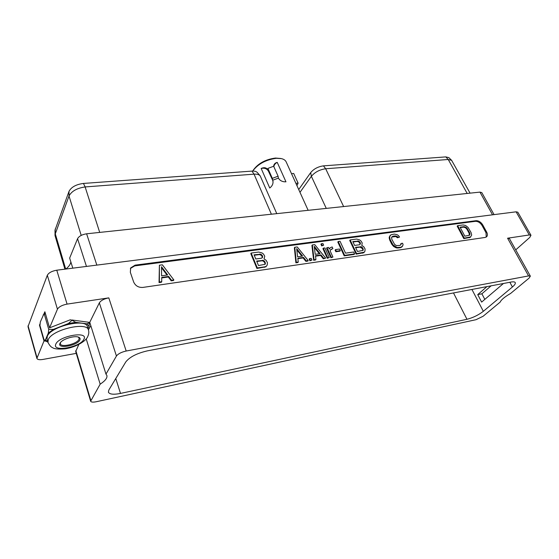 <?xml version="1.0" encoding="UTF-8"?>
<svg xmlns="http://www.w3.org/2000/svg" width="559" height="559" viewBox="0 0 559 559"><rect width="100%" height="100%" fill="white"/><g stroke="black" fill="none" stroke-linecap="round" stroke-linejoin="round"><path stroke-width="0.84" d="M45.852 341.158L44 340.969L36.894 358.417L27.992 326.638L47.326 275.259C48.745 272.743 51.896 271.059 56.766 270.2L516.104 211.819L517.83 212.217L530.98 235.283L529.282 234.962L507.579 238.211L509.41 238.56L530.358 276.146L528.562 275.922L126.187 351.024C121.408 352.114 118.159 353.777 116.44 356.027L105.972 374.125L106.895 375.48C107.461 377.954 105.218 380.847 100.173 384.159L90.649 401.215C91.145 402.201 92.99 402.375 96.176 401.753L476.037 319.692L483.123 316.247L500.151 302.119C501.213 299.764 504.679 296.885 510.556 293.489L529.045 278.151L530.358 276.146M515.719 249.88L529.743 237.449L530.98 235.283M76.241 353.372L42.924 359.437C39.486 359.982 37.474 359.647 36.894 358.417M44 340.969L39.479 325.17L40.129 323.542M56.766 270.2L67.073 304.11C62.14 305.074 58.933 306.772 57.444 309.204L49.562 327.84L44.881 311.754L40.318 321.956L39.955 325.59L44.14 340.193L47.906 342.164M45.412 313.585L43.106 315.017M45.3 313.208L43.812 314.403M49.562 327.84L70.294 319.79L72.02 320.272L68.373 323.521L53.371 329.377L48.724 329.356L48.333 333.059L45.454 339.83L44.14 340.193M44.42 314.528L48.724 329.356M67.073 304.11L108.802 297.87L126.187 351.024M105.972 374.125L89.754 322.305L99.348 302.838C100.955 300.449 104.107 298.792 108.802 297.87M90.81 325.694L88.385 329.831M90.649 401.215L75.689 351.527L78.84 344.442M87.966 328.482L89.056 326.295L89.398 322.354L71.936 319.993M135.117 265.134L130.652 267.943L130.345 272.345L133.671 282.029C135.432 285.852 138.492 287.654 142.852 287.424L485.156 237.442L486.568 236.82C487.658 235.702 487.693 234.116 486.658 232.076L482.71 224.865C480.908 222.042 478.686 220.651 476.037 220.693L135.117 265.134L134.712 265.902L130.394 268.474M466.968 319.287L120.499 393.424C113.575 394.787 109.543 394.361 108.404 392.152L108.851 389.993L125.803 361.911C129.716 356.963 136.934 353.274 147.45 350.842L510.982 282.064C513.351 281.638 514.769 281.806 515.237 282.581C515.664 283.553 514.727 285.013 512.421 286.977L483.339 311.314C478.427 315.08 472.97 317.743 466.968 319.287L453.496 292.944M100.173 384.159L86.205 338.873M251.927 171.103C254.548 170.942 256.364 171.438 257.392 172.591L260.152 175.805C259.013 174.527 256.979 173.982 254.052 174.163L251.927 171.103L83.424 183.443C76.101 184.414 71.293 187.062 69.002 191.388L54.999 230.21L55.055 235.709L64.928 269.159M271.381 214.216L254.052 174.163L85.129 186.937C76.953 188.152 71.58 191.178 69.016 196.013L54.936 234.843M276.775 213.643L260.152 175.805M492.549 214.817L479.943 192.107L481.823 192.617L494.065 214.621M479.943 192.107L86.617 233.795L96.84 265.106M72.803 268.159L69.651 258.097L77.561 238.693C79.029 236.157 82.047 234.521 86.617 233.795M65.864 269.04C68.848 266.643 70.511 264.274 70.853 261.933M343.631 206.557L325.68 168.755L448.192 159.49L445.823 156.897L448.849 157.617L451.63 160.342L448.192 159.49M323.451 165.862L325.68 168.755C319.664 169.615 314.892 172.13 311.37 176.316L310.678 172.619C313.816 168.874 318.071 166.624 323.451 165.862L445.823 156.897M299.987 192.331L311.37 176.316L326.274 208.395M470.084 193.155L451.63 160.342M298.723 189.557L310.678 172.619M486.917 286.62L477.728 294.614L481.641 302.091L503.456 283.49M477.728 294.614L481.886 293.803L491.102 285.824M484.821 299.379L481.886 293.803M308.149 210.317L286.166 161.9C285.418 160.293 283.839 159.203 281.422 158.616L276.391 158.288C265.895 159.706 257.992 163.962 252.696 171.068M278.424 178.118C280.003 180.725 282.519 181.961 285.956 181.822L277.236 162.383C275.042 162.907 273.847 164.192 273.651 166.24L267.922 168.413L268.509 171.327C266.999 168.657 264.554 167.7 261.179 168.462L269.745 188.013C272.177 186.119 273.26 183.883 272.988 181.319L272.659 180.229L278.424 178.118L278.082 176.176L272.324 178.37L272.687 180.305M261.179 168.462C264.386 167.022 266.776 167.686 268.341 170.453M252.815 170.872L253.143 170.313C257.951 163.521 265.385 159.434 275.44 158.05L280.779 158.483M268.509 171.327L272.659 180.229M267.922 168.413L272.324 178.37M273.651 166.24L278.082 176.176M277.236 162.383C275.301 163.326 274.169 164.758 273.84 166.659M273.044 181.71L272.82 181.095M296.941 185.623L298.115 183.142L293.713 173.486L291.505 173.66M298.115 183.142L295.9 183.331M486.26 237.051L485.995 232.705L482.061 225.501C480.258 222.678 478.029 221.287 475.388 221.329L134.712 265.902M251.173 253.052L250.788 253.597L256.909 268.453L265.895 266.818L267.153 265.148L267.475 262.744L266.091 260.249L264.037 258.936L264.742 256.239L263.499 254.066L262.038 252.941L258.698 252.053L251.173 253.052L257.301 267.922L264.854 266.832L266.294 266.287L267.153 265.148M390.105 235.535L389.176 237.302L389.651 239.937L391.712 244.129L393.739 246.575L396.631 247.986L400.321 247.756L402.18 246.582L403.102 244.8L402.627 243.256L400.992 243.486L401.159 244.388L399.86 245.436L396.506 245.618L394.612 244.437L391.782 239.224L391.579 237.233L392.9 236.191L395.136 235.891L397.232 236.464L397.91 237.282L399.545 237.065L398.532 235.605L396.953 234.619L394.256 234.081L390.853 234.836L389.637 236.792L390.112 239.434L393.124 245.01L397.1 247.49L400.782 247.26L402.648 246.079M400.992 243.486L400.537 245.101M391.726 237.037L395.793 236.534L397.449 237.785L399.545 237.065M159.399 265.218L159.049 282.581L161.411 282.239L161.74 281.68L161.712 277.411L168.65 276.432L171.529 280.269L173.856 279.933L162.376 264.826L159.399 265.218L159.378 282.016L161.74 281.68M161.712 277.928L168.322 276.991L171.194 280.828L173.521 280.492L173.856 279.933M457.66 225.675L457.178 226.164L463.795 238.595L470.231 237.379L471.684 235.053L471.076 232.579L468.051 227.394L465.563 225.473L463.111 224.956L457.66 225.675L464.284 238.12L470.727 236.904M294.782 247.274L294.376 247.805L295.886 262.828L297.835 262.548L298.247 262.024L297.828 258.209L303.551 257.399L306.311 260.864L308.226 260.585L297.234 246.945L294.782 247.274L296.305 262.304L298.247 262.024M297.884 258.67L303.132 257.93L305.885 261.388L307.806 261.109L308.226 260.585M309.595 258.607L309.176 259.131L309.917 260.808L311.943 260.054L311.202 258.377L309.595 258.607L310.336 260.284L311.943 260.054M312.348 244.94L311.929 245.471L313.627 260.27L315.521 259.998L315.94 259.474L315.479 255.722L321.048 254.932L323.787 258.349L325.659 258.076L314.738 244.625L312.348 244.94L314.046 259.746L315.94 259.474M315.535 256.176L320.621 255.456L323.361 258.866L325.659 258.076M323.354 248.147L322.927 248.671L327.281 258.3L329.279 257.552L324.919 247.937L323.354 248.147L327.714 257.783L329.279 257.552M321.362 243.745L320.936 244.276L321.677 245.904L323.661 245.17L322.92 243.542L321.362 243.745L322.096 245.38L323.661 245.17M330.446 250.006L332.891 248.566L332.144 246.931L330.089 247.861L329.293 249.083L328.545 247.441L326.994 247.658L331.361 257.259L332.919 257.035L330.201 251.075L330.488 249.824L332.891 248.566M330.089 247.861L329.51 248.573M326.994 247.658L326.561 248.175L330.928 257.776L332.919 257.035M335.547 249.593L335.114 250.111L335.861 251.739L339.872 251.18L340.305 250.663L339.558 249.034L335.547 249.593L336.294 251.222L340.305 250.663M338.237 241.509L337.811 242.033L344.204 255.854L354.133 254.422L354.581 253.912L353.686 252.004L345.553 253.164L340.033 241.271L338.237 241.509L344.637 255.344L354.581 253.912M350.151 239.93L349.71 240.447L356.132 254.135L363.846 252.71L364.964 251.166L365.069 248.958L363.685 246.652L361.799 245.436L362.218 242.962L360.974 240.957L359.619 239.909L356.635 239.07L350.151 239.93L356.579 253.625L364.3 252.2M264.463 267.363L264.854 266.832M265.895 266.818L266.294 266.287M256.909 268.453L257.301 267.922M254.059 254.813L260.836 254.219L262.339 255.582L262.66 257.112L261.556 258.202L255.784 258.992L254.059 254.813M264.931 261.78L265.392 263.631L265.05 264.309L258.503 265.56L256.63 261.039L263.422 260.417L264.931 261.78L264.54 262.318L264.917 263.226L265.308 262.688M254.247 255.281L259.439 254.583L259.823 254.045M259.439 254.583L261.277 255.267L262.192 256.714L262.164 257.867M262.269 257.65L262.66 257.112M262.192 256.714L262.583 256.176M261.947 256.127L262.339 255.582M261.277 255.267L261.668 254.729M260.452 254.764L260.836 254.219M264.917 263.226L264.875 264.407M256.819 261.5L262.017 260.78L263.03 260.955L264.54 262.318M264.994 264.169L265.392 263.631M262.017 260.78L262.409 260.235M263.03 260.955L263.422 260.417M263.862 261.465L264.26 260.927M397.449 237.785L397.91 237.282M396.771 236.967L397.232 236.464M395.793 236.534L396.247 236.031M394.675 236.394L395.136 235.891M392.439 236.695L392.9 236.191M400.698 244.884L401.159 244.388M401.446 247.295L401.914 246.798M400.321 247.756L400.782 247.26M398.05 248.084L398.511 247.588M396.631 247.986L397.1 247.49M395.325 247.567L395.786 247.064M393.739 246.575L394.2 246.072M392.663 245.506L393.124 245.01M391.712 244.129L392.173 243.626M389.651 239.937L390.112 239.434M389.218 238.497L389.679 237.994M389.176 237.302L389.637 236.792M171.194 280.828L171.529 280.269M168.322 276.991L168.65 276.432M159.049 282.581L159.378 282.016M161.516 266.748L167.672 274.958L161.579 275.811L161.516 266.748M161.523 267.754L166.994 275.056M469.246 237.813L469.742 237.33M463.795 238.595L464.284 238.12M460.05 227.185L464.005 226.654L466.765 227.904L469.609 232.768L469.944 233.816L469.539 235.234L464.843 236.177L460.05 227.185M460.253 227.576L463.516 227.136L464.005 226.654M463.516 227.136L465.444 227.688L467.038 229.372L469.12 233.243L469.26 235.381M464.522 227.275L465.011 226.793M465.444 227.688L465.926 227.206M466.276 228.386L466.765 227.904M467.038 229.372L467.527 228.89M469.12 233.243L469.609 232.768M469.448 234.298L469.944 233.816M469.427 235.115L469.916 234.64M305.885 261.388L306.311 260.864M303.132 257.93L303.551 257.399M295.886 262.828L296.305 262.304M296.689 248.664L302.601 256.071L297.577 256.777L296.689 248.664M296.822 249.873L301.846 256.176M309.917 260.808L310.336 260.284M323.361 258.866L323.787 258.349M320.621 255.456L321.048 254.932M313.627 260.27L314.046 259.746M314.228 246.316L320.104 253.625L315.213 254.31L314.228 246.316M314.382 247.553L319.343 253.73M327.281 258.3L327.714 257.783M321.677 245.904L322.096 245.38M330.928 257.776L331.361 257.259M330.879 249.621L331.312 249.104M335.861 251.739L336.294 251.222M344.204 255.854L344.637 255.344M362.63 253.199L363.084 252.689M356.132 254.135L356.579 253.625M352.792 241.572L358.661 241.076L360.073 242.34L360.464 243.745L359.577 244.737L354.602 245.422L352.792 241.572M362.784 248.056L363.07 250.376L357.453 251.473L355.489 247.309L361.366 246.785L362.784 248.056L362.337 248.566L362.728 249.398L363.175 248.888M352.995 242.005L357.32 241.418L357.767 240.908M357.32 241.418L358.983 242.068L359.884 243.396L359.905 244.549M358.221 241.593L358.661 241.076M358.983 242.068L359.423 241.551M359.626 242.851L360.073 242.34M359.884 243.396L360.331 242.886M360.017 244.255L360.464 243.745M362.728 249.398L362.742 250.572M355.692 247.735L360.024 247.127L362.337 248.566M362.868 250.264L363.315 249.754M360.024 247.127L360.471 246.617M360.925 247.295L361.366 246.785M361.687 247.77L362.134 247.26M39.982 325.226L39.479 325.17M53.371 329.377L48.333 333.059M89.056 326.295L86.994 323.85L75.703 322.333L68.373 323.521M45.454 339.83L47.85 342.157M46.998 339.013L47.263 336.399C50.583 326.351 86.156 317.987 87.421 326.722L88.441 330.006C87.197 321.327 51.575 329.768 48.228 339.767L47.962 342.36L46.998 339.013M75.703 322.333L72.02 320.272M89.559 322.662L86.994 323.85M59.953 343.401L60.197 342.953C62.363 339.04 74.906 335.218 78.784 337.259C80.07 337.86 80.44 338.747 79.888 339.935C77.547 345.665 56.892 349.347 59.953 343.401M78.183 337.042L79.133 338.076L78.959 339.397C77.184 343.932 61.071 347.824 60.358 343.834L60.582 342.436M516.104 211.819L529.282 234.962M28.062 325.743L36.978 357.564M47.326 275.259L57.444 309.204M507.579 238.211L528.562 275.922M99.348 302.838L116.44 356.027M75.821 350.563L90.817 400.342M115.776 378.527L120.499 393.424M65.703 269.061L55.194 233.487L55.222 229.001M81.209 235.402L69.016 196.013L69.002 191.388M85.185 186.93L83.424 183.443M85.129 186.937L99.705 232.411M77.561 238.693L86.456 266.426M467.191 193.463L448.227 159.49M509.864 282.274L512.421 286.977M471.929 289.457L483.339 311.314M476.037 220.693L475.388 221.329M482.71 224.865L482.061 225.501M486.658 232.076L485.995 232.705M83.892 339.236C88.916 330.76 59.016 335.777 55.83 344.12C51.645 352.47 80.573 347.265 83.892 339.236M88.441 330.006C89.119 331.934 88.874 334.149 87.707 336.644C86.324 340.697 76.604 347.034 65.228 348.837C58.395 349.34 54.195 348.963 52.637 347.698C51.093 347.209 49.534 345.427 47.962 342.36"/></g></svg>
